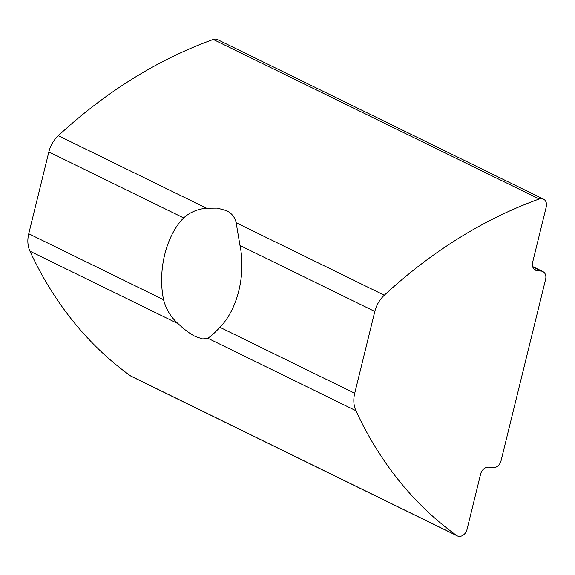 <?xml version="1.0" encoding="UTF-8"?>
<svg xmlns="http://www.w3.org/2000/svg" width="575" height="575" viewBox="0 0 575 575"><rect width="100%" height="100%" fill="white"/><g stroke="black" fill="none" stroke-linecap="round" stroke-linejoin="round"><path stroke-width="0.86" d="M163.559 299.712C166.031 309.235 170.897 317.235 178.149 323.711L29.965 251.189A26.328 20.52 -63.9 0 1 28.75 233.737L163.559 299.712A65.816 39.718 96.4 0 1 183.648 217.918L48.839 151.944A26.328 20.52 -63.9 0 1 58.334 135.686L206.518 208.208C197.433 209.077 189.815 212.319 183.648 217.918M206.518 208.208L217.321 208.114L226.586 210.644C231.79 213.296 234.967 217.314 236.131 222.697L384.308 295.212A26.328 20.52 116.1 0 0 374.821 311.47L354.725 393.264A26.328 20.52 116.1 0 0 355.939 410.715A460.712 359.052 116.1 0 0 456.593 535.462A7.899 6.153 116.1 0 0 457.29 535.878A7.899 6.153 116.1 0 0 467.015 529.482L480.635 474.037A7.899 6.153 -63.9 0 1 488.75 467.173L492.926 467.64A7.899 6.153 116.1 0 0 501.041 460.776L545.61 279.335A7.899 6.153 116.1 0 0 542.822 271.537A7.899 6.153 116.1 0 0 541.204 271.077L537.036 270.609A7.899 6.153 -63.9 0 1 535.418 270.142A7.899 6.153 -63.9 0 1 532.63 262.351L546.25 206.907A7.899 6.153 116.1 0 0 543.461 199.115A7.899 6.153 116.1 0 0 541.851 198.648A7.899 6.153 116.1 0 0 539.235 198.986A460.712 359.052 116.1 0 0 384.308 295.212M355.939 410.715L207.755 338.201L202.723 338.934L195.637 336.648C190.289 333.974 184.46 329.662 178.149 323.711M543.461 199.115L217.487 39.589A7.899 6.153 116.1 0 0 215.869 39.122A7.899 6.153 116.1 0 0 213.26 39.459A460.712 359.052 116.1 0 0 58.334 135.686M374.821 311.47L240.005 245.496A65.816 39.718 96.4 0 1 219.916 327.29L354.725 393.264M48.839 151.944L28.75 233.737M29.965 251.189A460.712 359.052 116.1 0 0 130.611 375.935A7.899 6.153 116.1 0 0 131.308 376.352L457.29 535.878M240.005 245.496L236.131 222.697M207.755 338.201C210.551 336.655 214.597 333.018 219.916 327.29M539.235 198.986L213.26 39.459M456.593 535.462L130.611 375.935M534.06 269.15L537.036 270.609M541.204 271.077L532.738 266.929M542.822 271.537L532.622 266.548"/></g></svg>
